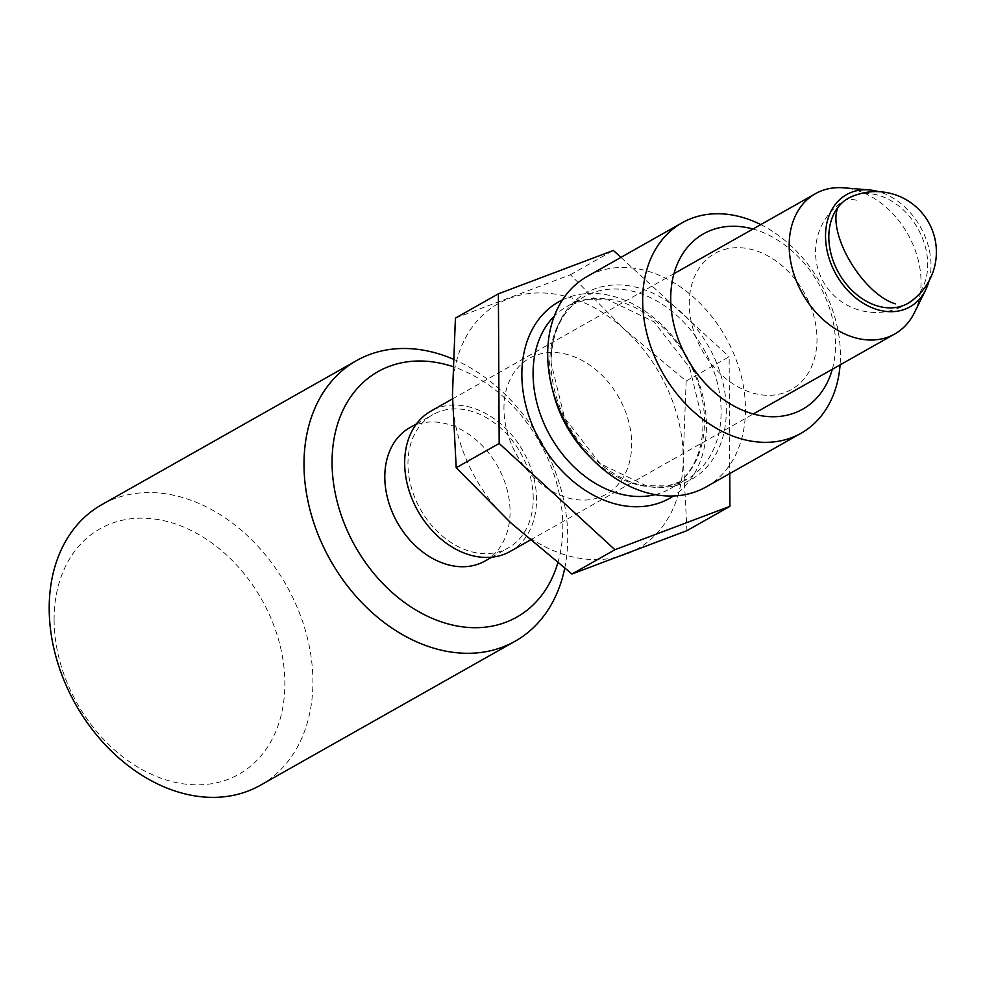 <?xml version="1.0" encoding="UTF-8"?>
<svg xmlns="http://www.w3.org/2000/svg" width="984" height="984" viewBox="0 0 984 984"><rect width="100%" height="100%" fill="white"/><g stroke="black" fill="none" stroke-linecap="round" stroke-linejoin="round"><path stroke-width="0.74" stroke-dasharray="4.92 3.69" d="M557.805 562.885A141.007 105.878 60.5 0 0 562.811 525.8A141.007 105.878 60.5 0 0 452.812 366.589M453.071 359.074A161.155 121.007 -119.5 0 1 567.719 536.846A161.155 121.007 -119.5 0 1 564.693 568.346M260.379 785.257A161.155 121.007 60.5 0 0 312.912 680.916A161.155 121.007 60.5 0 0 239.567 528.765A161.155 121.007 60.5 0 0 101.733 504.694M54.095 620.068A141.007 105.878 -119.5 0 1 168.793 521.926A141.007 105.878 -119.5 0 1 284.856 682.97A141.007 105.878 -119.5 0 1 170.158 781.111A141.007 105.878 -119.5 0 1 54.095 620.068M485.112 560.978A76.555 57.478 60.5 0 0 510.069 511.422A76.555 57.478 60.5 0 0 475.223 439.147A76.555 57.478 60.5 0 0 409.762 427.708M533.23 498.322A76.555 57.478 60.5 0 0 498.384 426.06A76.555 57.478 60.5 0 0 432.923 414.621A76.555 57.478 60.5 0 0 407.966 464.177A76.555 57.478 60.5 0 0 442.812 536.452A76.555 57.478 60.5 0 0 508.273 547.891A76.555 57.478 60.5 0 0 533.23 498.322M510.266 551.397A80.577 60.504 60.5 0 0 536.526 499.22A80.577 60.504 60.5 0 0 499.847 423.145A80.577 60.504 60.5 0 0 430.93 411.103M914.382 312.752A80.577 60.504 60.5 0 0 921.036 281.805A80.577 60.504 60.5 0 0 843.731 187.821M929.044 280.907A64.464 48.401 60.5 0 0 931.012 265.114A64.464 48.401 60.5 0 0 878.589 191.659M914.53 298.558A60.43 45.375 60.5 0 0 927.715 264.204A60.43 45.375 60.5 0 0 855.969 195.004M706.069 486.957A120.872 90.749 60.5 0 0 745.478 408.692A120.872 90.749 60.5 0 0 690.461 294.585A120.872 90.749 60.5 0 0 587.091 276.529M760.767 224.598A120.872 90.749 -119.5 0 1 840.447 355.003A120.872 90.749 -119.5 0 1 840.09 364.892M832.292 369.295A100.725 75.633 60.5 0 0 835.539 343.957A100.725 75.633 60.5 0 0 752.969 229.014M686.168 381.005L683.204 457.72A141.007 105.878 -119.5 0 1 626.107 554.226A141.007 105.878 -119.5 0 1 510.721 522.775A141.007 105.878 -119.5 0 1 452.456 394.818A141.007 105.878 -119.5 0 1 509.552 298.312A141.007 105.878 -119.5 0 1 624.926 329.763L686.168 381.005L729.144 356.712L729.747 473.562M689.267 304.081A78.056 58.609 -119.5 0 1 752.76 249.752A78.056 58.609 -119.5 0 1 817.003 338.902A78.056 58.609 -119.5 0 1 753.51 393.231A78.056 58.609 -119.5 0 1 689.267 304.081M620.941 257.39L729.144 356.712M455.42 318.103L570.4 274.733L624.926 329.763A141.007 105.878 60.5 0 1 683.204 457.72L686.955 530.647M503.956 408.864A78.056 58.609 -119.5 0 1 567.448 354.535A78.056 58.609 -119.5 0 1 631.691 443.686A78.056 58.609 -119.5 0 1 568.198 498.015A78.056 58.609 -119.5 0 1 503.956 408.864M570.4 274.733L613.364 250.44M655.209 494.644A104.747 78.659 60.5 0 0 670.35 488.642A104.747 78.659 60.5 0 0 704.495 420.82A104.747 78.659 60.5 0 0 656.82 321.928A104.747 78.659 60.5 0 0 567.227 306.27A104.747 78.659 60.5 0 0 554.275 316.159M562.516 299.849A112.816 84.71 -119.5 0 1 657.238 320.55A112.816 84.71 -119.5 0 1 706.451 425.236A112.816 84.71 -119.5 0 1 673.413 495.985M552.934 391.251A104.747 78.659 -119.5 0 1 549.687 364.707A104.747 78.659 -119.5 0 1 583.832 296.885A104.747 78.659 -119.5 0 1 673.425 312.531A104.747 78.659 -119.5 0 1 721.1 411.423A104.747 78.659 -119.5 0 1 686.955 479.245A104.747 78.659 -119.5 0 1 590.154 457.08M551.04 362.321A107.108 80.43 60.5 0 0 639.194 484.645A107.108 80.43 60.5 0 0 726.315 410.107A107.108 80.43 60.5 0 0 638.161 287.771A107.108 80.43 60.5 0 0 551.04 362.321M856.424 200.256A60.43 26.888 56.8 0 0 842.821 201.499A60.43 26.888 56.8 0 0 838.011 207.292M416.478 423.919L432.923 414.621M491.828 557.19L508.273 547.891M452.48 398.926L673.966 273.687M530.241 540.093L753.289 413.969M670.35 488.642C678.48 484.054 685.307 477.511 690.805 468.999C698.861 456.465 702.933 441.017 703.031 422.665L689.612 367.561L653.917 321.756L608.051 299.8L586.243 299.653L567.227 306.27L583.832 296.885C575.689 301.473 568.863 308.029 563.365 316.541C555.32 329.074 551.249 344.511 551.151 362.862L564.57 417.954L600.265 463.772L646.131 485.727L667.939 485.875L686.955 479.245L670.35 488.642M847.544 198.707A60.43 60.43 0 0 0 819.401 273.355A60.43 60.43 0 0 0 907.014 303.884"/><path stroke-width="1.48" d="M452.812 366.589A141.007 105.878 60.5 0 0 332.063 462.898A141.007 105.878 60.5 0 0 430.771 617.743A141.007 105.878 60.5 0 0 557.805 562.885M564.693 568.346A161.155 121.007 -119.5 0 1 515.173 641.187A161.155 121.007 -119.5 0 1 377.352 617.103A161.155 121.007 -119.5 0 1 303.995 464.952A161.155 121.007 -119.5 0 1 356.528 360.611A161.155 121.007 -119.5 0 1 453.071 359.074M356.528 360.611L101.733 504.694A161.155 121.007 60.5 0 0 49.2 609.034A161.155 121.007 60.5 0 0 122.557 761.173A161.155 121.007 60.5 0 0 260.379 785.257L515.173 641.187M416.478 423.919L409.762 427.708A76.555 57.478 60.5 0 0 384.805 477.277A76.555 57.478 60.5 0 0 419.639 549.539A76.555 57.478 60.5 0 0 485.112 560.978L491.828 557.19M452.48 398.926L430.93 411.103A80.577 60.504 60.5 0 0 404.67 463.279A80.577 60.504 60.5 0 0 441.349 539.355A80.577 60.504 60.5 0 0 510.266 551.397L530.241 540.093M878.589 191.659A64.464 48.401 60.5 0 0 869.167 189.924L843.731 187.821A80.577 60.504 60.5 0 0 815.441 193.688A80.577 60.504 60.5 0 0 789.18 245.852A80.577 60.504 60.5 0 0 825.859 321.928A80.577 60.504 60.5 0 0 894.764 333.97A80.577 60.504 60.5 0 0 914.382 312.752L925.686 289.874A64.464 48.401 60.5 0 0 929.044 280.907M869.167 189.924A64.464 48.401 60.5 0 0 825.527 236.357A64.464 48.401 60.5 0 0 866.572 305.151A64.464 48.401 60.5 0 0 925.686 289.874M855.969 195.004A60.43 45.375 60.5 0 0 828.823 237.255A60.43 45.375 60.5 0 0 860.348 297.414A60.43 45.375 60.5 0 0 914.53 298.558M682.06 222.827L587.091 276.529A120.872 90.749 60.5 0 0 547.682 354.781A120.872 90.749 60.5 0 0 602.7 468.888A120.872 90.749 60.5 0 0 706.069 486.957L801.05 433.255A120.872 90.749 -119.5 0 1 697.668 415.187A120.872 90.749 -119.5 0 1 642.65 301.079A120.872 90.749 -119.5 0 1 682.06 222.827A120.872 90.749 -119.5 0 1 760.767 224.598M752.969 229.014A100.725 75.633 60.5 0 0 670.719 299.025A100.725 75.633 60.5 0 0 741.801 409.885A100.725 75.633 60.5 0 0 832.292 369.295M729.747 473.562L729.919 506.342L686.955 530.647L571.975 574.016L510.721 522.775L456.207 467.744L499.171 443.452L498.384 293.81L613.364 250.44L620.941 257.39M571.975 574.016L614.938 549.724L499.171 443.452M840.09 364.892A120.872 90.749 -119.5 0 1 801.05 433.255M729.919 506.342L614.938 549.724M456.207 467.744L452.456 394.818L455.42 318.103L498.384 293.81M554.275 316.159A104.747 78.659 60.5 0 0 533.082 374.092A104.747 78.659 60.5 0 0 655.209 494.644M673.413 495.985A112.816 84.71 -119.5 0 1 575.345 483.181A112.816 84.71 -119.5 0 1 521.852 374.916A112.816 84.71 -119.5 0 1 562.516 299.849M590.154 457.08A104.747 78.659 -119.5 0 1 552.934 391.251M838.011 207.292A60.43 26.888 56.8 0 0 840.988 242.544A60.43 26.888 56.8 0 0 895.477 303.822M673.966 273.687L815.441 193.688M753.289 413.969L894.764 333.97M907.014 303.884A60.43 60.43 0 0 0 927.949 221.24A60.43 60.43 0 0 0 847.544 198.707"/></g></svg>
